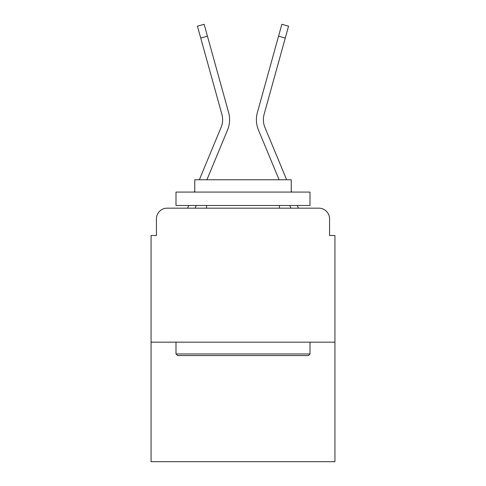<?xml version="1.0" encoding="UTF-8"?>
<svg xmlns="http://www.w3.org/2000/svg" width="486" height="486" viewBox="0 0 486 486"><rect width="100%" height="100%" fill="white"/><g stroke="black" fill="none" stroke-linecap="round" stroke-linejoin="round"><path stroke-width="0.73" d="M156.431 218.876L156.431 235.497L156.431 218.876A10.722 10.722 0 0 1 167.154 208.16L187.657 208.16A33.771 33.771 0 0 1 188.489 205.936L188.683 205.481M334.927 342.168L151.073 342.168L151.073 461.7L334.927 461.7L334.927 235.497L329.569 235.497L329.569 218.876A10.722 10.722 0 0 0 318.846 208.16L167.154 208.16M151.073 342.168L151.073 235.497L156.431 235.497M195.117 208.16L196.229 205.481L195.117 208.16L196.229 205.481L195.117 208.16L196.229 205.481L195.117 208.16L196.229 205.481L195.117 208.16L196.229 205.481L195.117 208.16L196.229 205.481L195.117 208.16L196.229 205.481L195.117 208.16L196.229 205.481L195.117 208.16L196.229 205.481L195.117 208.16L201.192 208.16M284.808 208.16L290.883 208.16L289.771 205.481L290.883 208.16M297.317 205.481L297.511 205.936A33.771 33.771 0 0 1 298.343 208.16L318.846 208.16M329.569 235.497L329.569 218.876M227.551 129.987L206.902 179.747L227.551 129.987A26.803 26.803 0 0 0 228.627 112.552L207.449 36.183L200.73 38.042L197.438 26.165L204.15 24.3L207.449 36.183M286.643 179.747L264.882 127.314A19.835 19.835 0 0 1 264.092 114.41L285.27 38.042L278.551 36.183L281.85 24.3L288.562 26.165L285.27 38.042M258.449 129.987L279.098 179.747L258.449 129.987A26.803 26.803 0 0 1 257.373 112.552L278.551 36.183M199.357 179.747L221.118 127.314A19.835 19.835 0 0 0 221.908 114.41L200.73 38.042M264.882 127.314A19.835 19.835 0 0 1 264.092 114.41A19.835 19.835 0 0 0 264.882 127.314A19.835 19.835 0 0 1 264.092 114.41A19.835 19.835 0 0 0 264.882 127.314A19.835 19.835 0 0 1 264.092 114.41A19.835 19.835 0 0 0 264.882 127.314A19.835 19.835 0 0 1 264.092 114.41A19.835 19.835 0 0 0 264.882 127.314A19.835 19.835 0 0 1 264.092 114.41A19.835 19.835 0 0 0 264.882 127.314A19.835 19.835 0 0 1 264.092 114.41A19.835 19.835 0 0 0 264.882 127.314A19.835 19.835 0 0 1 264.092 114.41A19.835 19.835 0 0 0 264.882 127.314A19.835 19.835 0 0 1 264.092 114.41A19.835 19.835 0 0 0 264.882 127.314A19.835 19.835 0 0 1 264.092 114.41M308.397 355.564L177.603 355.564L175.999 353.96L310.001 353.96L308.397 355.564M175.999 192.079L310.001 192.079L310.001 205.481L175.999 205.481L175.999 192.079M291.242 192.079L291.242 179.747L194.758 179.747L194.758 192.079M175.999 342.168L175.999 353.96M310.001 342.168L310.001 353.96M206.55 205.481L206.55 208.16M279.45 205.481L279.45 208.16M221.118 127.314A19.835 19.835 0 0 0 221.908 114.41A19.835 19.835 0 0 1 221.118 127.314A19.835 19.835 0 0 0 221.908 114.41A19.835 19.835 0 0 1 221.118 127.314A19.835 19.835 0 0 0 221.908 114.41A19.835 19.835 0 0 1 221.118 127.314A19.835 19.835 0 0 0 221.908 114.41A19.835 19.835 0 0 1 221.118 127.314M194.242 192.079L194.758 190.834M291.758 192.079L291.242 190.834"/></g></svg>

